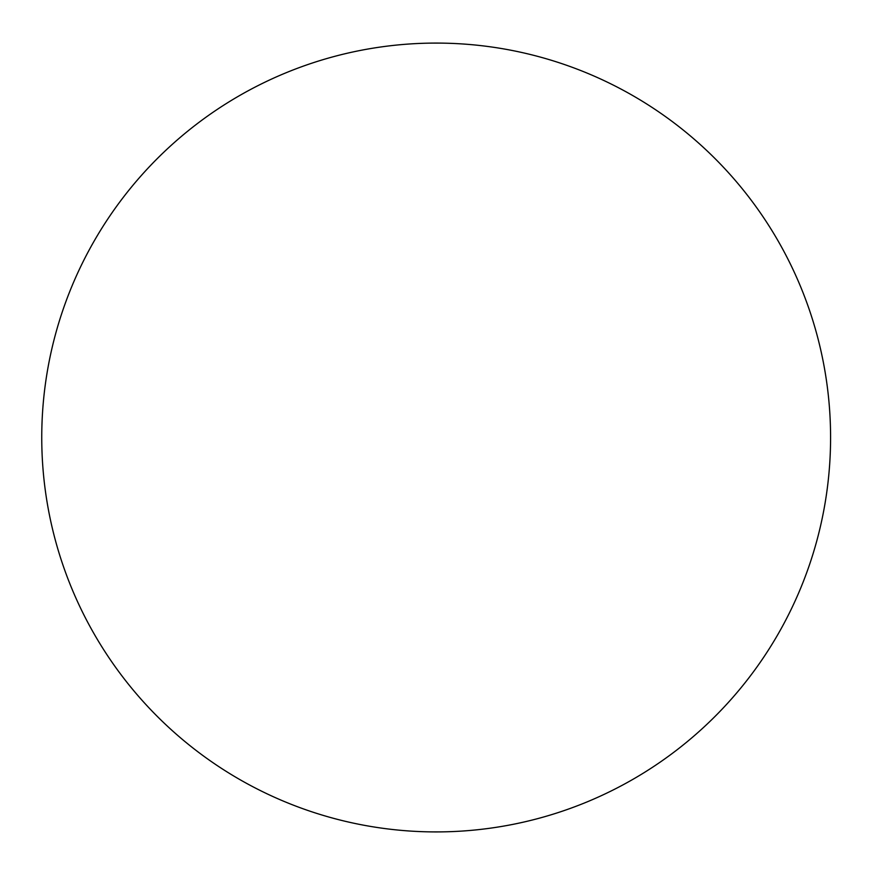 <?xml version="1.0" encoding="UTF-8"?>
<svg xmlns="http://www.w3.org/2000/svg" width="875" height="875" viewBox="0 0 875 875"><rect width="100%" height="100%" fill="white"/><g stroke="black" fill="none" stroke-linecap="round" stroke-linejoin="round"><path stroke-width="1.31" d="M830.583 437.5A394.417 394.417 0 0 0 238.962 95.922A394.417 394.417 0 0 0 238.962 779.078A394.417 394.417 0 0 0 830.583 437.5"/></g></svg>
